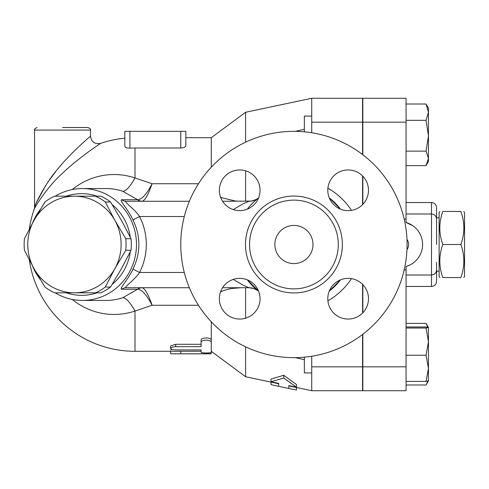<?xml version="1.0" encoding="UTF-8"?>
<svg xmlns="http://www.w3.org/2000/svg" width="489" height="489" viewBox="0 0 489 489"><rect width="100%" height="100%" fill="white"/><g stroke="black" fill="none" stroke-linecap="round" stroke-linejoin="round"><path stroke-width="0.73" d="M442.808 277.556C438.829 277.556 438.829 277.556 442.808 277.556C438.829 277.556 438.829 277.556 442.808 277.556L460.864 277.556C464.843 277.556 464.843 277.556 460.864 277.556C464.843 277.556 464.843 277.556 460.864 277.556C464.843 266.536 464.843 255.521 460.864 244.5C464.843 233.479 464.843 222.464 460.864 211.444C464.843 211.444 464.843 211.444 460.864 211.444C464.843 211.444 464.843 211.444 460.864 211.444L442.808 211.444C438.829 222.464 438.829 233.479 442.808 244.5C438.829 255.521 438.829 266.536 442.808 277.556M442.808 211.444C438.829 211.444 438.829 211.444 442.808 211.444C438.829 211.444 438.829 211.444 442.808 211.444M439.856 277.556L439.122 276.285L439.122 212.715L439.856 211.444M463.816 211.444L464.55 212.715L464.55 276.285L463.816 277.556M442.808 244.5L460.864 244.5M274.849 244.5A19.071 19.071 0 0 1 303.461 227.984A19.071 19.071 0 0 1 303.461 261.016A19.071 19.071 0 0 1 274.849 244.5M338.296 244.5A44.371 44.371 0 0 1 271.737 282.929A44.371 44.371 0 0 1 271.737 206.071A44.371 44.371 0 0 1 338.296 244.5M407.08 244.5A113.161 113.161 0 0 1 237.342 342.496A113.161 113.161 0 0 1 237.342 146.504A113.161 113.161 0 0 1 407.08 244.5M327.795 298.712A20.342 20.342 0 0 1 348.137 278.369A20.342 20.342 0 0 1 368.48 298.712A20.342 20.342 0 0 1 348.137 319.054A20.342 20.342 0 0 1 327.795 298.712M239.708 278.369A20.342 20.342 0 0 1 260.056 298.712A20.342 20.342 0 0 1 239.708 319.054A20.342 20.342 0 0 1 219.365 298.712A20.342 20.342 0 0 1 239.708 278.369M260.056 190.288A20.342 20.342 0 0 1 239.708 210.631A20.342 20.342 0 0 1 219.365 190.288A20.342 20.342 0 0 1 239.708 169.946A20.342 20.342 0 0 1 260.056 190.288M348.137 210.631A20.342 20.342 0 0 1 327.795 190.288A20.342 20.342 0 0 1 348.137 169.946A20.342 20.342 0 0 1 368.48 190.288A20.342 20.342 0 0 1 348.137 210.631M340.515 279.849L329.274 291.096A58.484 58.484 0 0 0 340.515 279.849A58.484 58.484 0 0 1 329.274 291.096A58.484 58.484 0 0 0 340.515 279.849M311.725 356.249L311.725 390.717L362.581 390.717L362.581 334.452M362.581 313.033L362.581 284.39M362.838 284.647L362.838 312.777M362.838 334.256L362.838 390.717L406.066 390.717L406.066 266.487L408.914 265.454M404.189 269.928L406.066 269.928M258.571 291.096A58.484 58.484 0 0 1 247.33 279.849L258.571 291.096M249.439 206.529L247.33 209.151A58.484 58.484 0 0 1 258.571 197.904L258.302 198.112A15.257 15.257 0 0 1 258.271 198.137A15.257 15.257 0 0 1 249.005 201.272L243.229 203.736L233.229 209.573M329.274 197.904A58.484 58.484 0 0 1 340.515 209.151L329.274 197.904M249.91 205.985L253.895 201.859M254.445 201.352L258.302 198.112M362.581 204.61L362.581 175.967M362.581 154.548L362.581 98.283L311.725 98.283L311.725 132.751M90.496 130.068L90.496 136.174C90.214 136.358 70.801 152.745 58.026 168.705C46.284 181.871 35.501 203.412 34.548 206.89L34.548 130.068L90.496 130.068C91.137 129.451 90.294 128.601 87.953 127.525L62.519 127.525M90.496 136.174C91.406 141.999 94.768 144.408 100.581 143.393C100.251 143.564 77.189 158.864 62.011 173.754C48.063 186.046 35.257 206.15 34.126 209.396L35.208 205.307M36.437 202.519L45.636 185.679M49.016 180.606L55.832 171.419M60.33 165.948L61.987 164.029M65.226 160.392L68.454 156.932M95.593 292.813L74.444 292.813A48.313 46.669 -90 0 0 114.86 268.657L105.282 287.025A52.763 50.966 90 0 1 95.593 292.813L100.844 292.813A52.763 50.966 -90 0 0 110.532 287.025L121.443 268.657L131.021 250.289A52.763 50.966 -90 0 0 131.021 238.711L121.443 220.343L110.532 201.975A52.763 50.966 -90 0 0 100.844 196.187L95.593 196.187A52.763 50.966 90 0 1 105.282 201.975L114.86 220.343L125.771 238.711A52.763 50.966 90 0 1 125.771 250.289L114.86 268.657A48.313 46.669 -90 0 0 114.86 220.343A48.313 46.669 -90 0 0 74.444 196.187L95.593 196.187M44.933 287.025L34.028 268.657A48.313 46.669 -90 0 0 74.444 292.813L54.621 292.813A52.763 50.966 90 0 1 44.933 287.025M24.45 238.711L34.028 220.343A48.313 46.669 -90 0 0 34.028 268.657L24.45 250.289A52.763 50.966 90 0 1 24.45 238.711M54.621 196.187L74.444 196.187A48.313 46.669 -90 0 0 34.028 220.343L44.933 201.975A52.763 50.966 90 0 1 54.621 196.187M110.532 201.975L105.282 201.975M131.021 250.289L125.771 250.289M131.021 238.711L125.771 238.711M110.532 287.025L105.282 287.025M304.347 357.178L304.347 372.918L311.725 372.918M311.725 116.082L304.347 116.082L304.347 131.822M406.066 384.996L426.053 384.996L427.899 381.114M427.741 327.22L426.053 323.37L428.443 327.483L428.443 341.634L426.053 328.027L428.443 327.483M428.443 327.502L426.053 326.97L406.066 326.97M428.443 368.321L426.053 355.24L428.443 341.634L428.443 380.882L426.053 381.396L428.443 368.321M428.443 112.164L426.053 104.004L428.443 108.118L428.443 135.734L426.053 120.325L428.443 112.164M406.066 165.63L426.053 165.63L428.443 158.381L428.443 161.517L426.39 165.068M426.053 151.138L428.443 135.734L428.443 158.381L426.053 151.138L406.066 151.138M406.066 381.396L426.053 381.396M406.066 355.24L426.053 355.24M406.066 328.027L426.053 328.027M406.066 120.325L426.053 120.325M406.066 104.004L426.053 104.004M406.066 323.37L426.053 323.37M406.964 239.347A8.9 8.9 0 0 1 406.964 249.653M406.066 266.487A22.885 22.885 0 0 0 406.066 222.513L412.661 225.637M436.579 244.5L436.579 219.072C436.28 215.979 434.58 214.286 431.494 213.986L431.494 286.456C434.58 286.157 436.28 284.464 436.579 281.371L436.579 262.293M436.579 223.858L436.579 207.629C436.28 204.536 434.58 202.843 431.494 202.544L431.494 213.986L406.066 213.986M406.066 222.513L406.066 98.283L362.838 98.283L362.838 154.744M362.838 176.223L362.838 204.353M404.189 219.072L406.066 219.072M296.468 387.49L296.468 390.02L288.84 388.474L288.84 385.558L296.468 387.202L283.754 378.04L271.034 381.713L278.663 383.358L278.663 386.322L271.034 384.641L271.034 382.111M296.468 387.202L296.468 384.55L283.754 375.259L283.754 378.04M288.84 385.558L288.84 385.876L311.725 390.717M271.034 381.713L271.034 379.054L283.754 375.259M211.279 351.304L245.606 376.732L278.663 383.724L278.663 383.358M201.107 342.508C200.796 339.409 211.596 339.409 211.279 342.508L211.279 352.196C211.596 353.229 200.796 353.229 201.107 352.196L201.107 349.916L175.013 349.904L171.853 349.427L170.594 348.461L171.645 347.379L174.848 346.695L201.107 346.67L201.107 340.228C200.796 337.202 211.596 337.202 211.279 340.228L211.279 342.508M170.594 348.412L170.594 345.992L175.679 344.299L201.107 344.299M201.107 349.916L201.107 352.196M211.279 349.696L211.279 321.799M211.279 351.291L211.144 353.847L171.498 353.822L170.594 353.651L170.594 351.304M206.193 353.651C212.758 353.828 212.758 353.865 206.193 353.773L172.837 353.847M170.594 350.112L171.511 349.299M29.309 259.922A106.804 106.804 0 0 0 134.995 351.304L201.107 351.23M72.25 299.439A69.976 67.586 -90 0 0 134.995 311.047L152.097 305.264C148.308 294.347 145.007 288.51 142.189 287.74A7.628 7.427 -83.9 0 0 137.77 289.262C141.902 289.482 146.676 294.818 152.097 305.264L198.467 305.264M198.467 183.736L152.097 183.736C146.676 194.182 141.902 199.518 137.77 199.738A7.628 7.427 -96.1 0 0 142.189 201.26C145.007 200.49 148.308 194.653 152.097 183.736L134.995 177.953L134.995 148.002A96.498 96.498 0 0 0 129.909 148.136L129.909 131.339L185.851 131.339L185.851 145.753C185.637 147.036 183.937 147.788 180.765 148.002L134.995 148.002A96.498 96.498 0 0 0 129.909 148.136C126.743 148.136 125.043 147.519 124.823 146.278L124.823 131.339L124.823 146.278M211.279 167.201L211.279 137.696L185.851 137.696L185.851 131.339M129.909 131.339L124.823 131.339M55.202 292.813A55.942 54.035 -90 0 0 82.445 300.442A55.942 54.035 -90 0 0 136.48 244.5A55.942 54.035 -90 0 0 82.445 188.558L106.156 188.558A55.942 54.035 90 0 1 122.849 191.297A40.685 10.012 108.6 0 0 134.995 177.953A69.976 67.586 -90 0 0 72.25 189.561M304.347 359.708L295.417 357.648M258.229 290.833L253.828 288.51L249.005 287.728A15.257 15.257 0 0 1 258.271 290.863A15.257 15.257 0 0 1 258.302 290.888M245.606 318.18L245.606 287.728M245.606 376.732L245.606 346.823M295.417 131.352L304.347 129.292M245.606 142.177L245.606 112.268L311.725 98.283M122.849 191.297L137.562 199.744A7.628 7.372 -90 0 0 141.981 201.272L142.189 201.26M142.189 287.74L141.981 287.728A7.628 7.372 -90 0 0 137.562 289.256L122.849 297.703A55.942 54.035 90 0 1 106.18 300.442M240.924 287.728L230.845 288.583L223.626 290.545L220.533 291.927M134.995 351.304L134.995 311.047A40.685 10.012 71.4 0 0 122.849 297.703M220.533 197.073L222.104 197.825L235.423 201.028L240.924 201.272M132.971 269.115L139.585 272.471A65.813 63.57 0 0 0 139.585 216.529L132.971 219.885C140.863 236.297 140.863 252.703 132.971 269.115C128.509 279.182 118.784 289.066 121.682 289.256A7.628 7.372 90 0 1 126.107 287.728L189.347 287.728M222.587 287.728L249.005 287.728L243.229 285.264L233.229 279.427M245.606 201.272L245.606 170.82M222.587 201.272L251.352 201.089L256.102 199.518L258.235 198.167M189.347 201.272L126.107 201.272A7.628 7.372 90 0 1 121.682 199.744C118.784 199.934 128.509 209.818 132.971 219.885M184.28 216.529L139.585 216.529C134.573 208.901 123.301 201.413 126.107 201.272M126.107 287.728C123.301 287.587 134.573 280.099 139.585 272.471L184.28 272.471M32.543 265.973A55.942 54.035 -90 0 0 40.398 279.641M82.445 188.558A55.942 54.035 -90 0 0 55.202 196.187M40.398 209.359A55.942 54.035 -90 0 0 32.543 223.027M66.345 196.187A50.856 49.126 90 0 1 97.024 196.187M112.195 204.64A50.856 49.126 90 0 1 130.306 237.257M130.306 251.743A50.856 49.126 90 0 1 112.195 284.36M97.024 292.813A50.856 49.126 90 0 1 66.345 292.813M342.367 244.5A48.442 48.442 0 0 0 269.702 202.55A48.442 48.442 0 0 0 269.702 286.45A48.442 48.442 0 0 0 342.367 244.5M327.899 300.814C337.508 295.289 345.35 287.899 351.444 278.638M362.581 366.829L311.725 366.829M362.838 366.829L406.066 366.829M351.444 210.362C345.35 201.101 337.508 193.711 327.899 188.186M362.581 122.171L311.725 122.171M362.838 122.171L406.066 122.171M175.679 344.299L175.679 346.67M206.193 352.979L206.193 353.773M180.765 351.23L180.765 353.773M180.765 131.339L180.765 148.002M121.682 289.256L137.562 289.256M137.562 199.744L121.682 199.744M436.579 271.199L439.122 271.199M436.579 217.801L439.122 217.801M34.548 130.068C33.906 129.451 34.75 128.601 37.091 127.525M428.431 380.9L426.39 384.433M406.066 275.014L431.494 275.014C434.58 274.714 436.28 273.021 436.579 269.928M406.066 286.456L431.494 286.456M406.066 202.544L431.494 202.544M278.663 386.322L288.84 388.474M124.823 138.185A106.804 106.804 0 0 0 100.575 143.399M34.132 209.371A106.804 106.804 0 0 0 29.309 229.078M211.279 137.696L245.606 112.268M106.156 300.442L82.445 300.442"/></g></svg>
